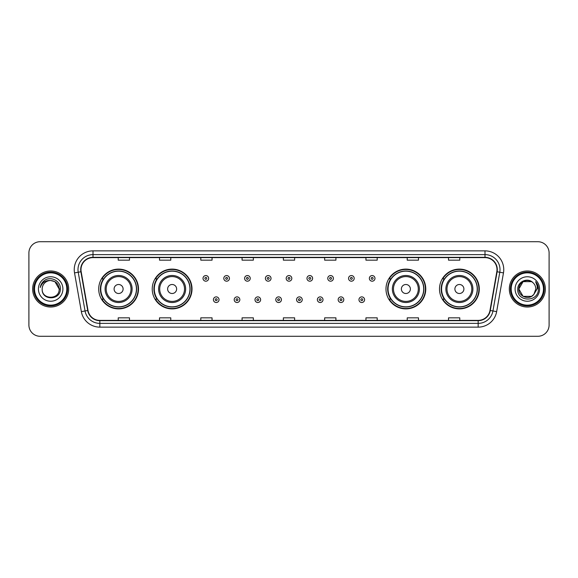 <?xml version="1.0" encoding="UTF-8"?>
<svg xmlns="http://www.w3.org/2000/svg" width="578" height="578" viewBox="0 0 578 578"><rect width="100%" height="100%" fill="white"/><g stroke="black" fill="none" stroke-linecap="round" stroke-linejoin="round"><path stroke-width="0.87" d="M439.504 289A19.89 19.89 0 0 0 459.394 308.89A19.89 19.89 0 0 0 479.292 289A19.89 19.89 0 0 0 459.394 269.11A19.89 19.89 0 0 0 439.504 289M385.981 289A19.89 19.89 0 0 0 405.879 308.89A19.89 19.89 0 0 0 425.769 289A19.89 19.89 0 0 0 405.879 269.11A19.89 19.89 0 0 0 385.981 289M152.231 289A19.89 19.89 0 0 0 172.121 308.89A19.89 19.89 0 0 0 192.019 289A19.89 19.89 0 0 0 172.121 269.11A19.89 19.89 0 0 0 152.231 289M98.708 289A19.89 19.89 0 0 0 118.606 308.89A19.89 19.89 0 0 0 138.496 289A19.89 19.89 0 0 0 118.606 269.11A19.89 19.89 0 0 0 98.708 289M103.484 299.137A18.2 18.2 0 0 1 103.484 278.863M156.999 299.137A18.2 18.2 0 0 1 156.999 278.863M390.757 299.137A18.2 18.2 0 0 1 390.757 278.863M444.272 299.137A18.2 18.2 0 0 1 444.272 278.863M28.9 252.969L28.9 325.031A11.257 11.257 0 0 0 40.157 336.288L537.843 336.288A11.257 11.257 0 0 0 549.1 325.031L549.1 252.969A11.257 11.257 0 0 0 537.843 241.712L40.157 241.712A11.257 11.257 0 0 0 28.9 252.969L28.9 325.031M32.65 289A18.019 18.019 0 0 0 50.669 307.019A18.019 18.019 0 0 0 68.681 289A18.019 18.019 0 0 0 50.669 270.981A18.019 18.019 0 0 0 32.65 289A18.019 18.019 0 0 0 50.669 307.019A18.019 18.019 0 0 0 68.681 289A18.019 18.019 0 0 0 50.669 270.981A18.019 18.019 0 0 0 32.65 289M509.319 289A18.019 18.019 0 0 0 527.331 307.019A18.019 18.019 0 0 0 545.35 289A18.019 18.019 0 0 0 527.331 270.981A18.019 18.019 0 0 0 509.319 289A18.019 18.019 0 0 0 527.331 307.019A18.019 18.019 0 0 0 545.35 289A18.019 18.019 0 0 0 527.331 270.981A18.019 18.019 0 0 0 509.319 289M80.992 269.63A12.008 12.008 0 0 1 93.007 257.622L484.993 257.622A12.008 12.008 0 0 1 496.82 271.718L489.992 310.451A12.008 12.008 0 0 1 478.165 320.378L99.835 320.378A12.008 12.008 0 0 1 88.008 310.451L81.18 271.718A12.008 12.008 0 0 1 80.992 269.63M80.696 269.63A12.311 12.311 0 0 0 80.884 271.768L87.712 310.502A12.311 12.311 0 0 0 99.835 320.674L478.165 320.674A12.311 12.311 0 0 0 490.289 310.502L497.116 271.768A12.311 12.311 0 0 0 484.993 257.326L93.007 257.326A12.311 12.311 0 0 0 80.696 269.63M74.526 272.895A18.763 18.763 0 0 1 93.007 250.866L484.993 250.866A18.763 18.763 0 0 1 503.474 272.895L496.647 311.629A18.763 18.763 0 0 1 478.165 327.134L99.835 327.134A18.763 18.763 0 0 1 81.353 311.629L74.526 272.895L78.218 272.238A15.014 15.014 0 0 1 93.007 254.623L484.993 254.623A15.014 15.014 0 0 1 499.782 272.238L492.947 310.971A15.014 15.014 0 0 1 478.165 323.377L99.835 323.377A15.014 15.014 0 0 1 85.053 310.971L78.218 272.238A15.014 15.014 0 0 1 77.994 269.63M537.843 241.712L40.157 241.712M40.157 336.288L537.843 336.288M549.1 325.031L549.1 252.969M490.289 310.502L492.947 310.971L499.782 272.238L503.474 272.895M283.372 257.622L283.372 260.165L294.628 260.165L294.628 257.622M242.081 257.622L242.081 260.165L253.345 260.165L253.345 257.622M200.797 257.622L200.797 260.165L212.061 260.165L212.061 257.622M159.514 257.622L159.514 260.165L170.77 260.165L170.77 257.622M118.23 257.622L118.23 260.165L129.486 260.165L129.486 257.622M324.655 257.622L324.655 260.165L335.919 260.165L335.919 257.622M365.939 257.622L365.939 260.165L377.203 260.165L377.203 257.622M407.23 257.622L407.23 260.165L418.486 260.165L418.486 257.622M448.514 257.622L448.514 260.165L459.77 260.165L459.77 257.622M294.628 320.378L294.628 317.835L283.372 317.835L283.372 320.378M253.345 320.378L253.345 317.835L242.081 317.835L242.081 320.378M212.061 320.378L212.061 317.835L200.797 317.835L200.797 320.378M170.77 320.378L170.77 317.835L159.514 317.835L159.514 320.378M129.486 320.378L129.486 317.835L118.23 317.835L118.23 320.378M335.919 320.378L335.919 317.835L324.655 317.835L324.655 320.378M377.203 320.378L377.203 317.835L365.939 317.835L365.939 320.378M418.486 320.378L418.486 317.835L407.23 317.835L407.23 320.378M459.77 320.378L459.77 317.835L448.514 317.835L448.514 320.378M66.81 289A16.141 16.141 0 0 0 50.669 272.859A16.141 16.141 0 0 0 34.528 289A16.141 16.141 0 0 0 50.669 305.141A16.141 16.141 0 0 0 66.81 289M67.561 289A16.892 16.892 0 0 0 50.669 272.108A16.892 16.892 0 0 0 33.777 289A16.892 16.892 0 0 0 50.669 305.892A16.892 16.892 0 0 0 67.561 289M60.343 289L59.151 289L54.91 281.652L50.669 280.518C55.82 281.016 58.653 283.849 59.151 289L54.91 281.652L50.669 280.518L54.91 281.652L59.151 289L54.91 281.652L50.669 280.518L54.91 281.652L59.151 289C59.671 299.946 41.667 299.946 42.187 289C41.392 300.856 60.726 300.582 60.343 289C61.001 280.886 50.459 275.627 44.217 280.691C42.013 282.461 40.691 284.73 40.258 287.512C42.006 282.534 45.474 280.207 50.669 280.518L54.91 281.652L59.151 289C59.671 299.946 41.667 299.946 42.187 289C41.667 299.946 59.671 299.946 59.151 289C59.671 299.946 41.667 299.946 42.187 289C41.667 299.946 59.671 299.946 59.151 289C59.671 299.946 41.667 299.946 42.187 289A8.482 8.482 0 0 1 50.669 280.518L54.91 281.652L59.151 289A8.482 8.482 0 0 0 59.151 288.689M38.43 289A12.239 12.239 0 0 0 50.669 301.239A12.239 12.239 0 0 0 62.908 289A12.239 12.239 0 0 0 50.669 276.761A12.239 12.239 0 0 0 38.43 289M41.5 283.849L44.217 280.691M123.107 289A4.501 4.501 0 0 0 118.606 284.499A4.501 4.501 0 0 0 114.097 289A4.501 4.501 0 0 0 118.606 293.501A4.501 4.501 0 0 0 123.107 289M132.116 289A13.511 13.511 0 0 0 118.606 275.489A13.511 13.511 0 0 0 105.088 289A13.511 13.511 0 0 0 118.606 302.511A13.511 13.511 0 0 0 132.116 289A13.511 13.511 0 0 1 118.606 302.511A13.511 13.511 0 0 1 105.088 289M136.43 289A17.831 17.831 0 0 0 118.606 271.169A17.831 17.831 0 0 0 100.774 289A17.831 17.831 0 0 0 118.606 306.831A17.831 17.831 0 0 0 136.43 289M138.12 289A19.515 19.515 0 0 1 101.923 299.137L103.729 299.137A17.997 17.997 0 0 0 136.596 289.043A17.997 17.997 0 0 0 103.729 278.863L101.923 278.863A19.515 19.515 0 0 1 138.12 289M176.63 289A4.501 4.501 0 0 0 172.121 284.499A4.501 4.501 0 0 0 167.62 289A4.501 4.501 0 0 0 172.121 293.501A4.501 4.501 0 0 0 176.63 289M185.639 289A13.511 13.511 0 0 0 172.121 275.489A13.511 13.511 0 0 0 158.61 289A13.511 13.511 0 0 0 172.121 302.511A13.511 13.511 0 0 0 185.639 289A13.511 13.511 0 0 1 172.121 302.511A13.511 13.511 0 0 1 158.61 289M189.952 289A17.831 17.831 0 0 0 172.121 271.169A17.831 17.831 0 0 0 154.297 289A17.831 17.831 0 0 0 172.121 306.831A17.831 17.831 0 0 0 189.952 289M191.643 289A19.515 19.515 0 0 1 155.446 299.137L157.252 299.137A17.997 17.997 0 0 0 190.119 289.043A17.997 17.997 0 0 0 157.252 278.863L155.446 278.863A19.515 19.515 0 0 1 191.643 289M410.38 289A4.501 4.501 0 0 0 405.879 284.499A4.501 4.501 0 0 0 401.37 289A4.501 4.501 0 0 0 405.879 293.501A4.501 4.501 0 0 0 410.38 289M419.39 289A13.511 13.511 0 0 0 405.879 275.489A13.511 13.511 0 0 0 392.361 289A13.511 13.511 0 0 0 405.879 302.511A13.511 13.511 0 0 0 419.39 289A13.511 13.511 0 0 1 405.879 302.511A13.511 13.511 0 0 1 392.361 289M423.703 289A17.831 17.831 0 0 0 405.879 271.169A17.831 17.831 0 0 0 388.048 289A17.831 17.831 0 0 0 405.879 306.831A17.831 17.831 0 0 0 423.703 289M425.394 289A19.515 19.515 0 0 1 389.196 299.137L391.003 299.137A17.997 17.997 0 0 0 423.869 289.043A17.997 17.997 0 0 0 391.003 278.863L389.196 278.863A19.515 19.515 0 0 1 425.394 289M463.903 289A4.501 4.501 0 0 0 459.394 284.499A4.501 4.501 0 0 0 454.893 289A4.501 4.501 0 0 0 459.394 293.501A4.501 4.501 0 0 0 463.903 289M472.912 289A13.511 13.511 0 0 0 459.394 275.489A13.511 13.511 0 0 0 445.884 289A13.511 13.511 0 0 0 459.394 302.511A13.511 13.511 0 0 0 472.912 289A13.511 13.511 0 0 1 459.394 302.511A13.511 13.511 0 0 1 445.884 289M477.226 289A17.831 17.831 0 0 0 459.394 271.169A17.831 17.831 0 0 0 441.57 289A17.831 17.831 0 0 0 459.394 306.831A17.831 17.831 0 0 0 477.226 289M478.916 289A19.515 19.515 0 0 1 442.719 299.137L444.525 299.137A17.997 17.997 0 0 0 477.392 289.043A17.997 17.997 0 0 0 444.525 278.863L442.719 278.863A19.515 19.515 0 0 1 478.916 289M531.572 296.348A8.482 8.482 0 0 0 533.862 294.412L531.572 296.348L523.09 296.348L518.849 289L523.09 281.652L531.572 281.652L532.887 282.591C527.685 277.129 517.657 281.631 517.751 289C516.797 302.099 538.031 302.439 538.378 289.636L538.393 289C538.364 286.218 537.439 283.776 535.618 281.667C537.005 283.942 537.489 286.385 537.078 289L533.862 294.412L531.572 296.348L523.09 296.348L518.849 289L523.09 296.348L531.572 296.348L533.862 294.412L531.572 296.348L523.09 296.348L518.849 289C518.408 296.543 529.101 300.495 533.689 294.614L531.962 296.109M543.472 289A16.141 16.141 0 0 0 527.331 272.859A16.141 16.141 0 0 0 511.19 289A16.141 16.141 0 0 0 527.331 305.141A16.141 16.141 0 0 0 543.472 289M544.223 289A16.892 16.892 0 0 0 527.331 272.108A16.892 16.892 0 0 0 510.439 289A16.892 16.892 0 0 0 527.331 305.892A16.892 16.892 0 0 0 544.223 289M533.862 294.412L535.813 289C535.77 286.442 534.795 284.304 532.887 282.591M515.092 289A12.239 12.239 0 0 0 527.331 301.239A12.239 12.239 0 0 0 539.57 289A12.239 12.239 0 0 0 527.331 276.761A12.239 12.239 0 0 0 515.092 289M531.572 281.652A8.482 8.482 0 0 0 518.849 289M535.698 281.761L538.393 289.325L535.618 281.667L537.829 285.503M208.644 278.379A2.818 2.818 0 0 1 205.826 281.19A2.818 2.818 0 0 1 203.015 278.379A2.818 2.818 0 0 1 205.826 275.562A2.818 2.818 0 0 1 208.644 278.379A2.818 2.818 0 0 0 205.826 275.562A2.818 2.818 0 0 0 203.015 278.379M229.437 278.379A2.818 2.818 0 0 1 226.619 281.19A2.818 2.818 0 0 1 223.809 278.379A2.818 2.818 0 0 1 226.619 275.562A2.818 2.818 0 0 1 229.437 278.379A2.818 2.818 0 0 0 226.619 275.562A2.818 2.818 0 0 0 223.809 278.379M250.231 278.379A2.818 2.818 0 0 1 247.413 281.19A2.818 2.818 0 0 1 244.602 278.379A2.818 2.818 0 0 1 247.413 275.562A2.818 2.818 0 0 1 250.231 278.379A2.818 2.818 0 0 0 247.413 275.562A2.818 2.818 0 0 0 244.602 278.379M271.024 278.379A2.818 2.818 0 0 1 268.206 281.19A2.818 2.818 0 0 1 265.389 278.379A2.818 2.818 0 0 1 268.206 275.562A2.818 2.818 0 0 1 271.024 278.379A2.818 2.818 0 0 0 268.206 275.562A2.818 2.818 0 0 0 265.389 278.379M291.818 278.379A2.818 2.818 0 0 1 289 281.19A2.818 2.818 0 0 1 286.182 278.379A2.818 2.818 0 0 1 289 275.562A2.818 2.818 0 0 1 291.818 278.379A2.818 2.818 0 0 0 289 275.562A2.818 2.818 0 0 0 286.182 278.379M312.611 278.379A2.818 2.818 0 0 1 309.794 281.19A2.818 2.818 0 0 1 306.976 278.379A2.818 2.818 0 0 1 309.794 275.562A2.818 2.818 0 0 1 312.611 278.379A2.818 2.818 0 0 0 309.794 275.562A2.818 2.818 0 0 0 306.976 278.379M333.398 278.379A2.818 2.818 0 0 1 330.587 281.19A2.818 2.818 0 0 1 327.769 278.379A2.818 2.818 0 0 1 330.587 275.562A2.818 2.818 0 0 1 333.398 278.379A2.818 2.818 0 0 0 330.587 275.562A2.818 2.818 0 0 0 327.769 278.379M354.191 278.379A2.818 2.818 0 0 1 351.381 281.19A2.818 2.818 0 0 1 348.563 278.379A2.818 2.818 0 0 1 351.381 275.562A2.818 2.818 0 0 1 354.191 278.379A2.818 2.818 0 0 0 351.381 275.562A2.818 2.818 0 0 0 348.563 278.379M374.985 278.379A2.818 2.818 0 0 1 372.174 281.19A2.818 2.818 0 0 1 369.356 278.379A2.818 2.818 0 0 1 372.174 275.562A2.818 2.818 0 0 1 374.985 278.379A2.818 2.818 0 0 0 372.174 275.562A2.818 2.818 0 0 0 369.356 278.379M213.412 299.7A2.818 2.818 0 0 1 216.223 296.882A2.818 2.818 0 0 1 219.04 299.7A2.818 2.818 0 0 1 216.223 302.511A2.818 2.818 0 0 1 213.412 299.7A2.818 2.818 0 0 0 216.223 302.511A2.818 2.818 0 0 0 219.04 299.7M234.206 299.7A2.818 2.818 0 0 1 237.016 296.882A2.818 2.818 0 0 1 239.834 299.7A2.818 2.818 0 0 1 237.016 302.511A2.818 2.818 0 0 1 234.206 299.7A2.818 2.818 0 0 0 237.016 302.511A2.818 2.818 0 0 0 239.834 299.7M254.999 299.7A2.818 2.818 0 0 1 257.81 296.882A2.818 2.818 0 0 1 260.627 299.7A2.818 2.818 0 0 1 257.81 302.511A2.818 2.818 0 0 1 254.999 299.7A2.818 2.818 0 0 0 257.81 302.511A2.818 2.818 0 0 0 260.627 299.7M275.785 299.7A2.818 2.818 0 0 1 278.603 296.882A2.818 2.818 0 0 1 281.421 299.7A2.818 2.818 0 0 1 278.603 302.511A2.818 2.818 0 0 1 275.785 299.7A2.818 2.818 0 0 0 278.603 302.511A2.818 2.818 0 0 0 281.421 299.7M296.579 299.7A2.818 2.818 0 0 1 299.397 296.882A2.818 2.818 0 0 1 302.215 299.7A2.818 2.818 0 0 1 299.397 302.511A2.818 2.818 0 0 1 296.579 299.7A2.818 2.818 0 0 0 299.397 302.511A2.818 2.818 0 0 0 302.215 299.7M317.373 299.7A2.818 2.818 0 0 1 320.19 296.882A2.818 2.818 0 0 1 323.001 299.7A2.818 2.818 0 0 1 320.19 302.511A2.818 2.818 0 0 1 317.373 299.7A2.818 2.818 0 0 0 320.19 302.511A2.818 2.818 0 0 0 323.001 299.7M338.166 299.7A2.818 2.818 0 0 1 340.984 296.882A2.818 2.818 0 0 1 343.794 299.7A2.818 2.818 0 0 1 340.984 302.511A2.818 2.818 0 0 1 338.166 299.7A2.818 2.818 0 0 0 340.984 302.511A2.818 2.818 0 0 0 343.794 299.7M358.96 299.7A2.818 2.818 0 0 1 361.777 296.882A2.818 2.818 0 0 1 364.588 299.7A2.818 2.818 0 0 1 361.777 302.511A2.818 2.818 0 0 1 358.96 299.7A2.818 2.818 0 0 0 361.777 302.511A2.818 2.818 0 0 0 364.588 299.7M484.993 250.866L484.993 257.326M78.218 272.238L80.884 271.768M99.835 327.134L99.835 320.674M478.165 320.674L478.165 327.134M81.353 311.629L87.712 310.502M497.116 271.768L499.782 272.238M93.007 250.866L93.007 257.326M492.947 310.971L496.647 311.629M131.018 289A12.413 12.413 0 0 0 118.606 276.587A12.413 12.413 0 0 0 106.193 289A12.413 12.413 0 0 0 118.606 301.413A12.413 12.413 0 0 0 131.018 289M184.534 289A12.413 12.413 0 0 0 172.121 276.587A12.413 12.413 0 0 0 159.709 289A12.413 12.413 0 0 0 172.121 301.413A12.413 12.413 0 0 0 184.534 289M418.291 289A12.413 12.413 0 0 0 405.879 276.587A12.413 12.413 0 0 0 393.466 289A12.413 12.413 0 0 0 405.879 301.413A12.413 12.413 0 0 0 418.291 289M471.807 289A12.413 12.413 0 0 0 459.394 276.587A12.413 12.413 0 0 0 446.982 289A12.413 12.413 0 0 0 459.394 301.413A12.413 12.413 0 0 0 471.807 289M204.887 278.379A0.939 0.939 0 0 0 205.826 279.319A0.939 0.939 0 0 0 206.765 278.379A0.939 0.939 0 0 0 205.826 277.44A0.939 0.939 0 0 0 204.887 278.379M225.68 278.379A0.939 0.939 0 0 0 226.619 279.319A0.939 0.939 0 0 0 227.559 278.379A0.939 0.939 0 0 0 226.619 277.44A0.939 0.939 0 0 0 225.68 278.379M246.474 278.379A0.939 0.939 0 0 0 247.413 279.319A0.939 0.939 0 0 0 248.352 278.379A0.939 0.939 0 0 0 247.413 277.44A0.939 0.939 0 0 0 246.474 278.379M267.267 278.379A0.939 0.939 0 0 0 268.206 279.319A0.939 0.939 0 0 0 269.146 278.379A0.939 0.939 0 0 0 268.206 277.44A0.939 0.939 0 0 0 267.267 278.379M288.061 278.379A0.939 0.939 0 0 0 289 279.319A0.939 0.939 0 0 0 289.939 278.379A0.939 0.939 0 0 0 289 277.44A0.939 0.939 0 0 0 288.061 278.379M308.854 278.379A0.939 0.939 0 0 0 309.794 279.319A0.939 0.939 0 0 0 310.733 278.379A0.939 0.939 0 0 0 309.794 277.44A0.939 0.939 0 0 0 308.854 278.379M329.648 278.379A0.939 0.939 0 0 0 330.587 279.319A0.939 0.939 0 0 0 331.526 278.379A0.939 0.939 0 0 0 330.587 277.44A0.939 0.939 0 0 0 329.648 278.379M350.441 278.379A0.939 0.939 0 0 0 351.381 279.319A0.939 0.939 0 0 0 352.32 278.379A0.939 0.939 0 0 0 351.381 277.44A0.939 0.939 0 0 0 350.441 278.379M371.235 278.379A0.939 0.939 0 0 0 372.174 279.319A0.939 0.939 0 0 0 373.113 278.379A0.939 0.939 0 0 0 372.174 277.44A0.939 0.939 0 0 0 371.235 278.379M217.162 299.7A0.939 0.939 0 0 0 216.223 298.761A0.939 0.939 0 0 0 215.283 299.7A0.939 0.939 0 0 0 216.223 300.632A0.939 0.939 0 0 0 217.162 299.7M237.955 299.7A0.939 0.939 0 0 0 237.016 298.761A0.939 0.939 0 0 0 236.077 299.7A0.939 0.939 0 0 0 237.016 300.632A0.939 0.939 0 0 0 237.955 299.7M258.749 299.7A0.939 0.939 0 0 0 257.81 298.761A0.939 0.939 0 0 0 256.87 299.7A0.939 0.939 0 0 0 257.81 300.632A0.939 0.939 0 0 0 258.749 299.7M279.542 299.7A0.939 0.939 0 0 0 278.603 298.761A0.939 0.939 0 0 0 277.664 299.7A0.939 0.939 0 0 0 278.603 300.632A0.939 0.939 0 0 0 279.542 299.7M300.336 299.7A0.939 0.939 0 0 0 299.397 298.761A0.939 0.939 0 0 0 298.458 299.7A0.939 0.939 0 0 0 299.397 300.632A0.939 0.939 0 0 0 300.336 299.7M321.13 299.7A0.939 0.939 0 0 0 320.19 298.761A0.939 0.939 0 0 0 319.251 299.7A0.939 0.939 0 0 0 320.19 300.632A0.939 0.939 0 0 0 321.13 299.7M341.923 299.7A0.939 0.939 0 0 0 340.984 298.761A0.939 0.939 0 0 0 340.045 299.7A0.939 0.939 0 0 0 340.984 300.632A0.939 0.939 0 0 0 341.923 299.7M362.717 299.7A0.939 0.939 0 0 0 361.777 298.761A0.939 0.939 0 0 0 360.838 299.7A0.939 0.939 0 0 0 361.777 300.632A0.939 0.939 0 0 0 362.717 299.7"/></g></svg>
